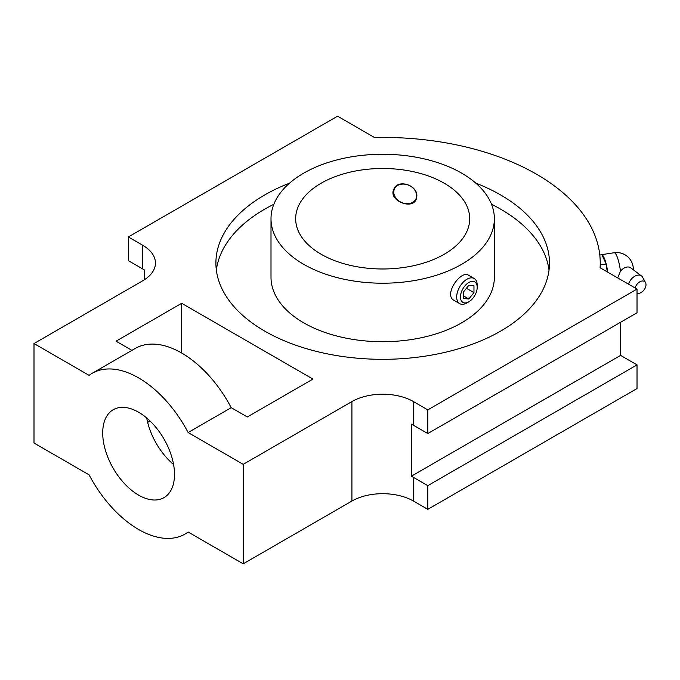 <?xml version="1.0" encoding="UTF-8"?>
<svg xmlns="http://www.w3.org/2000/svg" width="680" height="680" viewBox="0 0 680 680"><rect width="100%" height="100%" fill="white"/><g stroke="black" fill="none" stroke-linecap="round" stroke-linejoin="round"><path stroke-width="1.02" d="M494.36 218.739L494.36 277.236A111.673 64.472 180 0 1 382.687 341.717A111.673 64.472 180 0 1 271.005 277.236L271.005 218.739A111.673 64.472 180 0 1 339.949 159.171A111.673 64.472 180 0 1 461.652 173.145A111.673 64.472 180 0 1 494.36 218.739A111.673 64.472 180 0 1 382.687 283.212A111.673 64.472 180 0 1 271.005 218.739M491.512 204.263A166.787 96.297 180 0 1 500.625 209.151A166.787 96.297 180 0 1 549.015 270.13M216.35 270.13A166.787 96.297 180 0 1 273.861 204.263M444.219 183.209A87.023 50.243 180 0 1 469.702 218.739A87.023 50.243 180 0 1 382.687 268.982A87.023 50.243 180 0 1 295.664 218.739A87.023 50.243 180 0 1 349.384 172.32A87.023 50.243 180 0 1 444.219 183.209M466.947 302.914L468.835 301.818A11.832 6.834 -60 0 1 460.462 296.99A11.832 6.834 -60 0 1 468.835 282.498A11.832 6.834 -60 0 1 477.198 287.325A11.832 6.834 -60 0 1 468.835 301.818L466.947 302.914A14.501 8.372 -60 0 1 459.688 303.628A14.501 8.372 -60 0 1 459.688 286.883A14.501 8.372 -60 0 1 474.198 278.511A14.501 8.372 -60 0 1 477.198 285.149L477.198 287.325M473.96 292.613L468.835 298.996L463.7 298.537L463.7 291.703L468.835 285.32L473.96 285.778L473.96 292.613L466.454 288.277M459.688 303.628L454.07 300.381C443.131 295.103 460.793 269.731 468.571 275.264L474.198 278.511M393.779 192.125A11.832 9.333 -155.1 0 0 405.203 203.558A11.832 9.333 -155.1 0 0 416.636 195.661A11.832 9.333 -155.1 0 0 405.203 184.229A11.832 9.333 -155.1 0 0 393.779 192.125M416.287 199.155A12.282 9.681 24.9 0 1 403.019 203.124A12.282 9.681 24.9 0 1 393.465 191.811A12.282 9.681 24.9 0 1 394.043 188.81M463.7 296.038L468.835 298.996M416.84 196.214L416.143 199.487C412.021 210.196 387.863 200.311 393.873 189.15C397.902 178.653 417.707 185.181 416.84 196.214M289.587 183.132A166.787 96.297 0 0 0 215.9 263.024A166.787 96.297 0 0 0 264.75 331.118A166.787 96.297 0 0 0 446.513 351.993A166.787 96.297 0 0 0 549.474 263.024A166.787 96.297 0 0 0 500.625 194.939A166.787 96.297 0 0 0 475.787 183.132M243.21 464.338L351.917 401.574L351.917 501.05L243.21 563.813L243.21 464.338L188.131 432.539A92.82 53.592 -120 0 0 92.191 373.295A92.82 53.592 -120 0 0 89.08 375.351L34 343.553L34 443.029L89.08 474.827A92.82 53.592 -120 0 0 185.019 534.072A92.82 53.592 -120 0 0 188.131 532.015L243.21 563.813M600.236 267.844L600.236 263.024A217.549 125.605 0 0 1 600.083 267.75L637.024 289.076L427.805 409.87L413.449 401.574A43.511 25.117 0 0 0 351.917 401.574M600.236 263.024A217.549 125.605 0 0 0 374.501 137.513L337.56 116.186L128.35 236.972L142.706 245.268L142.706 268.949A43.511 25.117 180 0 1 144.687 270.173L144.687 279.565M34 343.553L142.706 280.789A43.511 25.117 0 0 0 155.448 263.024A43.511 25.117 0 0 0 142.706 245.268M131.929 350.353L116.042 341.181L181.679 303.288L181.679 353.022M188.131 432.539L231.2 407.668L247.316 416.967L312.945 379.075L181.679 303.288M128.35 236.972L128.35 260.661L142.706 268.949M427.805 409.87L427.805 433.551L413.449 425.263A43.511 25.117 180 0 0 411.332 424.116L411.332 476.221A43.511 25.117 0 0 1 413.449 477.368L427.805 485.656L637.024 364.871L620.611 355.394L620.611 322.235M637.024 364.871L637.024 388.552L427.805 509.337L413.449 501.05A43.511 25.117 180 0 0 351.917 501.05M637.024 289.076L637.024 312.766L427.805 433.551M138.609 495.125A50.762 29.308 -120 0 0 163.982 497.641A50.762 29.308 -120 0 0 163.99 439.025A50.762 29.308 -120 0 0 113.228 409.717A50.762 29.308 -120 0 0 105.442 450.398A50.762 29.308 -120 0 0 138.609 495.125M427.805 485.656L427.805 509.337M147.662 422.399L150.059 421.013M231.2 407.668A92.82 53.592 -120 0 0 135.269 348.432L92.191 373.295M146.71 417.988A50.762 29.308 -120 0 0 173.57 464.508M620.611 355.394L411.332 476.221M637.024 293.131A6.961 4.513 127 0 0 637.483 293.267A6.961 4.513 127 0 0 643.119 290.989A6.961 4.513 127 0 0 646 284.716A6.961 4.513 127 0 0 645.515 282.6L642.634 277.304A9.571 6.196 127 0 0 641.461 275.927A9.571 6.196 127 0 0 634.295 276.53A9.571 6.196 127 0 0 628.541 284.18M633.31 269.79A16.677 16.677 0 0 0 614.091 252.748A16.677 3.528 81.2 0 1 620.466 271.167A9.571 6.196 -53 0 1 630.708 267.835L641.461 275.927M620.466 271.167L617.687 277.916M599.785 254.992L601.902 254.745A16.677 3.528 81.2 0 1 606.16 263.933L606.212 264.146A16.677 3.528 81.2 0 1 607.733 272.17M606.212 264.146L607.231 271.881M606.194 264.01L600.236 264.928M601.902 254.745L606.16 263.933M645.515 282.6A6.961 4.513 127 0 0 640.058 281.681A6.961 4.513 127 0 0 635.154 288.005M413.449 477.368L413.449 501.05M413.449 401.574L413.449 425.263M185.019 534.072L188.351 532.142M614.091 252.748L601.477 254.694M637.483 293.267L637.024 293.165"/></g></svg>
